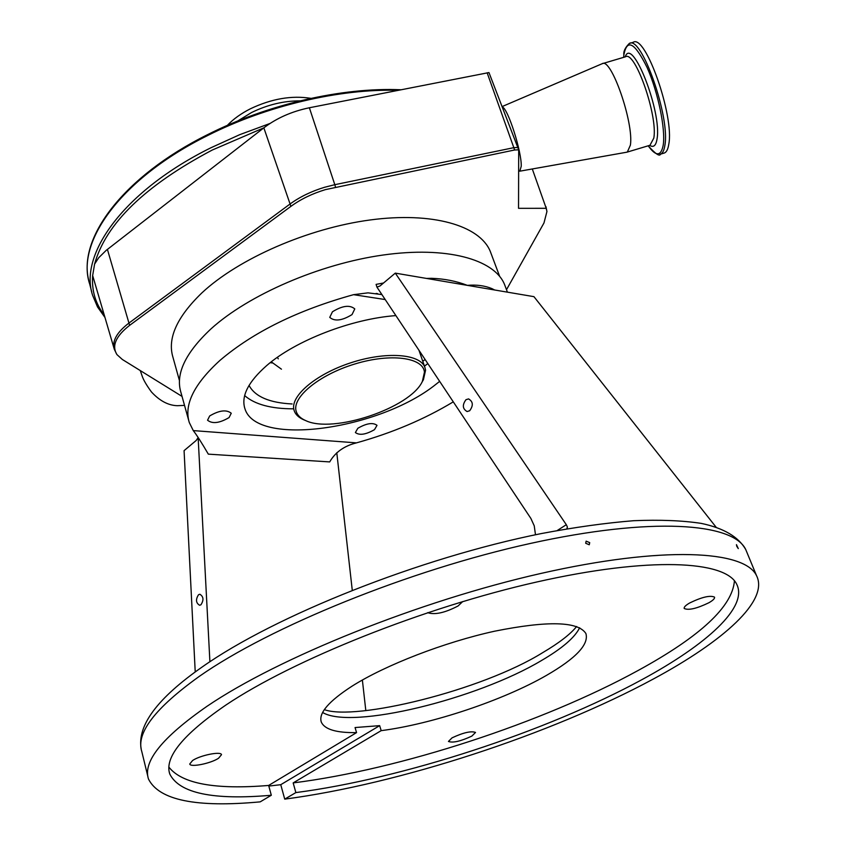 <?xml version="1.0" encoding="UTF-8"?>
<svg xmlns="http://www.w3.org/2000/svg" width="846" height="846" viewBox="0 0 846 846"><rect width="100%" height="100%" fill="white"/><g stroke="black" fill="none" stroke-linecap="round" stroke-linejoin="round"><path stroke-width="1.27" d="M310.958 98.358C291.722 95.249 271.513 98.739 250.342 108.817C240.962 113.586 233.285 119.106 227.32 125.398M300.034 100.864C283.664 100.843 267.495 104.735 251.537 112.539L237.652 121.031M182.038 396.404L122.353 359.487L116.97 354.622C111.535 345.951 115.743 336.2 129.618 325.361L290.897 206.371C300.7 199.222 312.195 193.639 325.393 189.631L514.58 149.996L518.693 149.816L518.535 208.317L546.209 208.306L532.303 168.967M546.209 208.306L546.939 211.521L543.978 222.953L506.5 289.692M179.447 380.615L172.975 357.35C167.222 338.527 176.846 317.06 201.845 292.928C238.477 258.665 307.976 228.24 370.273 219.949C432.655 211.595 479.555 225.565 490.204 251.209L491.262 254.043M518.693 149.816L488.967 72.566L309.372 107.759C291.881 111.386 276.705 118.08 263.836 127.841L212.251 150.038C145.036 185.591 105.824 223.608 94.593 264.079L98.749 257.692L106.152 250.395L262.715 128.708M517.889 147.5L513.829 147.669L487.137 72.798M114.051 348.415L92.658 275.532L94.593 264.079M502.27 106.966C507.822 108.098 521.823 151.815 521.231 166.25L519.825 171.178L518.63 170.903M502.112 106.575L602.215 63.693C611.129 57.158 633.992 122.924 630.397 145.121L627.341 152.058L626.622 152.238M629.9 43.294L633.189 42.311C645.435 33.671 674.495 116.484 668.774 144.317C668.002 149.192 666.563 152.069 664.448 152.967L663.793 153.168M188.658 420.261L180.938 392.459C175.312 374.101 185.306 352.93 210.929 328.935C248.534 294.799 319.587 263.984 383.026 255.037C446.561 246.027 494.001 259.193 504.438 284.224L505.485 286.995M385.216 299.558L353.565 294.672C297.908 310.091 253.409 331.981 220.055 360.322C194.062 383.999 183.804 404.737 189.293 422.545L193.279 430.603L356.441 442.87C392.142 432.941 424.417 419.267 453.287 401.85M353.565 294.672L368.01 292.853L381.906 294.588M426.511 278.429L431.534 278.313C444.362 278.746 456.301 281.094 467.352 285.356C476.541 284.563 484.705 285.641 491.843 288.581L492.383 289.607M332.446 311.783L329.75 317.377C334.656 321.617 342.08 320.687 352.021 314.596L354.781 308.917C349.853 304.687 342.408 305.639 332.446 311.783M209.671 415.957L207.545 420.208C212.335 424.068 219.516 423.19 229.076 417.564L231.254 413.25C226.453 409.401 219.251 410.31 209.671 415.957M357.847 428.266L355.383 432.528C359.423 435.595 365.8 434.633 374.503 429.652L377.009 425.337C372.959 422.281 366.572 423.254 357.847 428.266M439.656 381.366L435.88 384.348C379.611 429.652 256.063 447.449 244.875 408.544C240.973 396.118 248.259 381.779 266.744 365.525C295.339 340.631 351.46 318.826 395.886 315.6M427.833 363.611L424.449 366.138M293.615 408.83C271.048 408.84 254.731 404.42 244.653 395.579M425.073 359.455L422.789 361.327M292.124 403.965C269.44 402.823 255.08 396.647 249.041 385.427M270.223 362.67L272.179 362.945M271.27 361.845L281.454 369.184M421.911 382.286L423.412 379.748L425.58 370.188L424.84 367.249C419.912 353.702 385.596 351.217 350.466 362.902C315.283 374.397 289.544 396.7 294.091 410.384L294.271 410.934C295.656 414.677 298.807 417.628 303.746 419.785L305.237 420.388M296.206 411.389C297.422 415.291 300.542 418.336 305.586 420.547C332.816 433.977 410.215 408.079 422.355 381.472L424.449 372.177C423.222 357.393 390.598 352.994 354.812 364.002C318.984 374.799 291.584 397.567 296.206 411.389M356.441 442.87C344.174 445.916 335.249 452.261 329.697 461.916L208.328 454.143C201.877 443.061 196.864 435.214 193.279 430.603M365.821 710.629L362.374 680.015M352.264 590.212L336.782 452.726M209.903 661.741L198.144 437.689M198.101 437.625L196.23 440.438L184.079 450.643L195.225 671.946M535.486 534.767L534.238 525.81L530.876 518.439L376.935 287.122L376.089 284.383L383.545 282.998M431.534 278.313L432.01 279.36M557.292 530.484L566.312 524.7L395.294 273.131L379.991 285.99L376.935 287.122M716.097 527.185L533.942 296.66L395.294 273.131M200.946 604.784C203.939 600.047 203.579 596.536 199.857 594.252L198.514 594.749C195.532 599.497 195.902 603.008 199.624 605.271L200.946 604.784M469.657 410.765C473.506 405.541 473.136 401.586 468.568 398.9L465.977 399.693C462.149 404.938 462.519 408.882 467.108 411.547L469.657 410.765M566.312 524.7L567.37 526.931L567.169 528.739M736.75 546.283L738.294 548.61L736.454 544.655L736.75 546.283M585.696 543.28L589.26 544.761L589.704 542.635L586.13 541.144L585.696 543.28M168.925 767.153C181.932 783.745 215.17 789.836 268.647 785.448L271.312 795.251L260.198 801.86C196.304 807.814 159.069 800.21 148.484 779.05C142.71 761.654 162.263 737.374 207.122 706.22C278.45 657.712 419.468 600.872 541.144 573.387C663.063 545.744 744.501 550.26 756.514 575.608C769.247 600.565 723.393 641.279 653.461 678.947C550.905 734.423 399.069 784.083 284.732 799.132L295.867 792.586L293.171 782.91L381.186 730.648C432.073 724.123 503.137 700.372 546.505 675.372C575.957 658.336 589.091 644.388 585.897 633.527C578.135 621.355 547.743 620.573 494.72 631.179C444.414 642.199 385.691 664.924 352.2 686.064C328.682 701.249 318.382 713.252 321.3 722.061C324.589 729.411 336.338 732.932 356.568 732.615L355.056 727.549L379.664 725.646L381.186 730.648M462.709 601.569L458.077 605.969C444.859 612.842 434.728 615.074 427.674 612.652M218.554 758.249C210.813 763.473 190.244 767.618 189.747 764.001L192.592 760.512C200.301 755.235 221.102 751.079 221.504 754.685L218.554 758.249M471.835 736.105C460.605 741.318 452.811 743.095 448.454 741.445L452.06 737.839C463.344 732.583 471.169 730.785 475.526 732.446L471.835 736.105M708.937 602.722C696.797 608.581 688.559 610.505 684.224 608.496C683.769 607.195 685.588 605.355 689.67 602.976C701.863 597.065 710.143 595.119 714.51 597.128C714.955 598.46 713.104 600.322 708.937 602.722M566.852 528.792L567.37 526.931M268.817 786.071L280.756 784.697L284.732 799.132M734.434 580.79C732.499 606.487 700.499 636.329 638.434 670.307C543.132 722.685 399.999 769.511 293.171 782.91M268.647 785.448L356.568 732.615M271.312 795.251C213.139 800.358 179.289 793.252 169.75 773.963C164.261 757.487 182.958 734.529 225.84 705.078C293.076 659.869 423.973 607.407 536.713 582.006C649.675 556.457 725.582 560.528 736.718 584.258C748.298 607.174 706.632 644.631 641.934 679.655C546.23 731.727 402.812 778.669 295.867 792.586M280.756 784.697L379.664 725.646M397.927 90.342C339.785 88.534 266.427 105.729 207.27 135.72C120.798 178.633 75.537 242.358 89.697 284.076L91.759 291.986M270.011 123.463L239.756 134.651L210.95 147.754C124.129 190.678 78.572 254.086 92.648 295.413L97.533 306.971L104.904 317.387M116.748 354.284L114.284 349.229C111.947 341.097 116.769 332.415 128.761 323.204L289.914 204.108C299.78 196.906 311.349 191.291 324.631 187.262L334.805 184.692L335.502 187.082M263.836 127.841L290.897 206.371M514.58 149.996L513.829 147.669L334.805 184.692L309.372 107.759M107.41 249.39L129.618 325.361M92.658 275.532C91.59 290.485 95.429 303.587 104.153 314.818M602.669 63.566L625.48 56.798C634.986 50.083 657.987 115.743 653.821 138.099L649.971 145.269M625.183 56.883C632.142 35.691 662.037 111.841 657.056 138.871C655.988 145.671 653.535 147.828 649.686 145.353M623.671 57.338L623.84 55.117C626.897 38.218 634.659 42.363 647.127 67.564C658.082 92.098 665.717 129.311 663.222 145.11C661.022 156.457 656.01 156.69 648.195 145.798C655.534 153.983 659.658 156.753 660.589 154.131L659.975 154.321M623.851 54.958C623.343 51.426 625.162 47.598 629.308 43.463C641.416 34.855 670.444 117.689 664.85 145.491C664.099 150.355 662.682 153.242 660.589 154.131L664.448 152.967M491.843 288.581L494.646 289.988M277.361 357.35L278.281 358.841M747.092 552.798L745.728 549.509C733.165 522.796 651.642 516.684 530.431 543.439C409.464 570.024 269.747 626.907 199.296 676.377C154.987 708.165 135.815 733.239 141.8 751.576L147.913 776.702M579.647 627.774C574.772 637.609 562.008 648.554 541.345 660.61C476.89 699.156 351.481 730.013 322.612 712.48M88.756 280.449C77.758 237.811 123.632 176.423 207.259 134.81C267.463 104.28 342.313 87.149 400.909 89.761M499.626 276.304L490.204 251.209M545.977 206.699L546.939 211.521M140.267 370.569L142.149 376.015C143.439 379.928 146.538 385.247 151.445 391.952C159.661 400.867 168.301 405.446 177.374 405.699L184.534 405.393M519.825 171.178L627.055 152.153M627.341 152.058L650.183 145.205M623.671 57.232L623.84 55.075M507.431 292.156L504.438 284.224M244.875 408.544L244.409 406.979M422.355 381.472L423.412 379.748M305.586 420.547L303.746 419.785M418.96 350.276L424.84 367.249M376.153 293.435L377.623 293.668M141.176 748.964C137.041 725.614 157.356 698.299 202.12 667.029C274.971 615.592 420.176 557.8 541.186 533.593C574.804 527.248 605.662 522.955 633.77 520.702C659.891 519.624 682.384 520.512 701.239 523.388C723.584 528.073 738.41 536.776 745.728 549.509L756.514 575.608M576.623 626.526C570.257 634.341 558.995 643.023 542.836 652.562C481.184 690.96 354.865 721.099 324.335 709.635M320.972 720.94L321.3 722.061M169.75 773.963L169.2 771.753"/></g></svg>

